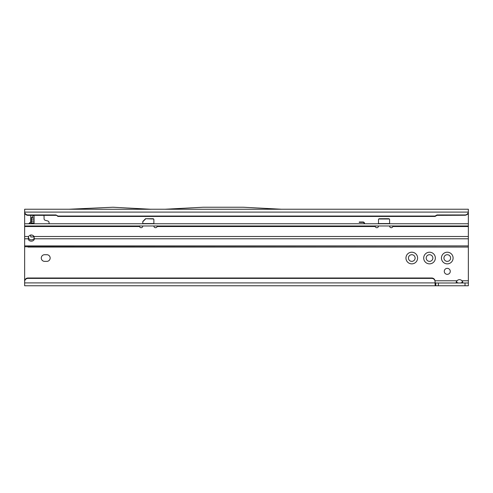 <?xml version="1.0" encoding="UTF-8"?>
<svg xmlns="http://www.w3.org/2000/svg" width="493" height="493" viewBox="0 0 493 493"><rect width="100%" height="100%" fill="white"/><g stroke="black" fill="none" stroke-linecap="round" stroke-linejoin="round"><path stroke-width="0.74" d="M28.705 223.76L29.019 223.434L28.84 223.76M423.703 258.036A5.824 5.824 0 0 1 429.526 252.213A5.824 5.824 0 0 1 435.35 258.036A5.824 5.824 0 0 1 429.526 263.86A5.824 5.824 0 0 1 423.703 258.036M432.854 258.036A3.328 3.328 0 0 0 429.526 254.708A3.328 3.328 0 0 0 426.198 258.036A3.328 3.328 0 0 0 429.526 261.364A3.328 3.328 0 0 0 432.854 258.036M441.451 258.036A5.824 5.824 0 0 1 447.274 252.213A5.824 5.824 0 0 1 453.098 258.036A5.824 5.824 0 0 1 447.274 263.86A5.824 5.824 0 0 1 441.451 258.036M450.602 258.036A3.328 3.328 0 0 0 447.274 254.708A3.328 3.328 0 0 0 443.946 258.036A3.328 3.328 0 0 0 447.274 261.364A3.328 3.328 0 0 0 450.602 258.036M405.955 258.036A5.824 5.824 0 0 1 411.778 252.213A5.824 5.824 0 0 1 417.602 258.036A5.824 5.824 0 0 1 411.778 263.86A5.824 5.824 0 0 1 405.955 258.036M415.106 258.036A3.328 3.328 0 0 0 411.778 254.708A3.328 3.328 0 0 0 408.45 258.036A3.328 3.328 0 0 0 411.778 261.364A3.328 3.328 0 0 0 415.106 258.036M41.289 258.036A3.328 3.328 0 0 0 44.617 261.364L46.835 261.364A3.328 3.328 0 0 0 50.163 258.036A3.328 3.328 0 0 0 46.835 254.708L44.617 254.708A3.328 3.328 0 0 0 41.289 258.036M450.269 271.347A2.995 2.995 0 0 0 447.274 268.352A2.995 2.995 0 0 0 444.279 271.347A2.995 2.995 0 0 0 447.274 274.342A2.995 2.995 0 0 0 450.269 271.347M69.119 209.229L24.65 209.229L24.65 245.915L468.35 245.915L468.35 282.994L435.769 282.994L435.072 282.649M460.678 282.994L462.81 282.113L461.953 280.776A3.328 3.328 0 0 0 456.999 280.776L456.29 282.569M24.65 223.76L468.35 223.76L468.35 212.329C467.931 214.104 466.828 215.077 465.022 215.25L436.995 215.342L436.995 214.954L465.022 214.954A3.328 3.297 0 0 0 468.319 212.095L468.338 212.329M24.65 245.915L24.65 281.3A3.328 3.297 0 0 1 27.978 278.003L431.745 278.003A3.328 3.297 180 0 1 435.072 281.3L435.072 281.682A3.328 3.297 180 0 0 431.745 278.391L431.745 278.003M29.019 223.434L30.751 221.868L30.751 215.342L30.751 218.103L31.305 218.103L31.305 223.76M49.053 223.76L49.053 222.602A1.664 1.664 0 0 0 47.821 220.993L45.294 220.316A1.664 1.664 0 0 1 44.062 218.707L44.062 216.439A1.664 1.664 0 0 0 43.649 215.342M30.751 236.96L30.751 235.025L30.751 236.96L34.085 236.96M364.068 223.76L364.08 223.73A1.066 1.066 0 0 0 363.051 222.392L359.2 222.392L359.311 221.986L363.051 221.986A1.473 1.473 0 0 1 364.487 223.76M30.825 221.942L29.087 223.514L31.305 223.434M33.013 218.103L34.079 218.103L34.079 223.76M468.35 282.994L468.35 285.767L24.65 285.767L24.65 281.682A3.328 3.297 180 0 1 27.978 278.391L431.745 278.391M435.029 280.776L456.999 280.776L456.142 282.107L458.274 282.994M24.65 212.341L24.681 212.095A3.328 3.297 0 0 0 27.978 214.954L56.005 214.954L57.927 216.051L435.072 216.051L435.072 216.439L436.995 215.342M435.072 216.051L436.995 214.954M57.927 216.051L57.927 216.439L435.072 216.439M56.005 214.954L57.927 216.439M24.681 212.477A3.328 3.297 0 0 0 27.978 215.342L56.005 215.342M24.65 211.281L24.681 212.095L468.319 212.095L468.35 209.229L281.343 209.229M164.995 209.235L281.417 209.235L243.246 207.233L203.165 207.233L164.995 209.235M151.074 209.272L69.045 209.235L112.909 207.233L151.074 209.272M151.006 209.229L165.069 209.229M462.662 282.569L461.953 280.776L468.35 280.776M24.65 282.902L435.072 282.902L435.072 283.709C435.06 285.071 435.294 285.761 435.769 285.767L435.769 282.994M435.072 282.902L435.072 281.682M34.079 218.103L31.305 218.103L31.768 217.549L34.079 218.103L31.305 218.103M34.079 236.27L33.912 236.757L32.704 235.309M34.079 215.466L34.079 217.943M33.61 215.342L31.768 217.549M31.275 223.76L31.269 221.727M31.305 241.169A3.05 2.465 180 0 0 34.356 238.791L33.955 236.511A3.05 3.05 0 0 0 28.656 236.511L28.255 238.791A3.05 2.465 180 0 0 31.305 241.169M28.255 237.571L29.531 239.407A3.05 2.465 180 0 0 31.305 239.863A3.05 2.465 180 0 0 34.276 237.965M389.593 225.979L389.593 226.04A1.664 1.664 0 0 0 392.847 226.534L392.903 225.88M375.191 225.88L375.247 226.534A1.664 1.664 0 0 0 378.501 226.04L378.501 225.979M145.558 218.701L153.323 218.991A0.555 0.548 180 0 1 153.878 219.539L153.323 218.738L145.558 218.701L142.785 221.505L142.785 223.76M139.476 225.88L139.531 226.534A1.664 1.664 0 0 0 142.785 226.04L142.785 225.979M139.457 225.979L139.531 226.534L24.65 226.534M153.878 225.979L153.878 226.04A1.664 1.664 0 0 0 157.131 226.534L157.187 225.88M389.593 223.76L389.593 219.305L389.039 218.738L387.375 218.701L379.055 218.738L378.501 219.305L378.501 223.76M389.593 219.539A0.555 0.548 180 0 0 389.039 218.991L379.055 218.991A0.555 0.548 180 0 0 378.501 219.539M375.173 225.979L375.247 226.534L157.131 226.534L157.205 225.979M153.878 223.76L142.785 223.631M153.878 219.539L153.878 223.631M33.955 236.511L468.35 236.511L468.35 226.534L392.847 226.534L392.921 225.979M468.35 245.915L468.35 236.511M24.65 246.765L468.35 247.055L27.978 247.055M24.65 225.979L468.35 225.979L468.35 226.534M468.35 223.76L468.35 225.979M142.785 221.739L145.558 218.991M24.65 214.221L25.476 214.221M467.395 214.221L468.35 214.221M27.978 214.954L27.978 215.342M438.4 285.767L438.4 282.994M465.022 285.767L465.022 282.994M27.978 278.003L27.978 278.391M34.079 223.545L31.305 223.545M34.079 222.873L31.305 222.873M34.079 221.265L31.305 221.265M34.079 219.767L31.305 219.767M24.65 236.511L28.656 236.511M389.593 223.631L378.501 223.631M34.356 238.791L468.35 238.791M24.65 238.791L28.255 238.791M389.593 223.557L378.501 223.557M153.878 223.557L142.785 223.557"/></g></svg>
